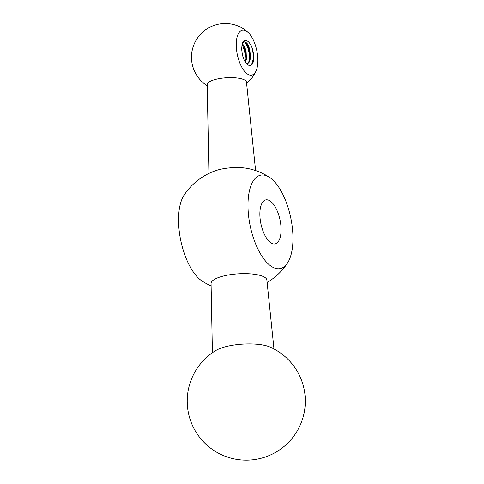 <?xml version="1.0" encoding="UTF-8"?>
<svg xmlns="http://www.w3.org/2000/svg" width="484" height="484" viewBox="0 0 484 484"><rect width="100%" height="100%" fill="white"/><g stroke="black" fill="none" stroke-linecap="round" stroke-linejoin="round"><path stroke-width="0.73" d="M248.159 210.927A47.716 20.685 78.1 0 0 263.962 259.097A47.716 20.685 78.1 0 0 287.502 263.06A47.716 20.685 78.1 0 0 290.715 217.637A47.716 20.685 78.1 0 0 269.509 177.332A47.716 20.685 78.1 0 0 248.159 210.927M269.509 177.332A61.855 61.855 0 0 0 247.971 168.529A23.48 6.788 176.5 0 0 216.239 170.471A61.855 61.855 0 0 0 184.011 195.276A47.716 20.685 78.1 0 0 178.723 225.496A47.716 20.685 78.1 0 0 201.997 281.004A61.855 61.855 0 0 0 211.115 285.905M273.98 348.97L266.878 280.085A27.963 8.083 176.5 0 0 238.485 273.823A27.963 8.083 176.5 0 0 211.066 283.503L212.416 352.739M236.331 47.378A22.942 9.94 78.1 0 0 244.65 71.438A22.942 9.94 78.1 0 0 256.139 70.779A22.942 9.94 78.1 0 0 248.08 32.392A22.942 9.94 78.1 0 0 236.331 47.378M208.925 173.435L207.194 84.543A19.681 5.687 -3.5 0 1 217.637 78.892A19.681 5.687 -3.5 0 1 246.477 82.141L255.594 170.58M241.915 46.252L241.891 46.555A11.247 4.876 78.1 0 0 241.8 50.064A11.247 4.876 78.1 0 0 242.345 53.887C243.978 64.305 251.22 69.321 253.162 62.164A14.06 6.092 -101.9 0 0 252.339 48.715L253.235 54.426L253.174 58.915L252.364 62.708L251.021 65.207M241.891 46.555C242.321 37.141 249.375 39.15 252.339 48.715M242.339 43.935L243.876 46.282L245.104 49.435L245.896 53.095L246.09 58.177L245.291 62.043M245.539 62.412L246.429 59.03L246.114 51.691L245.146 48.164L242.484 43.536M246.017 58.915L245.818 54.269L243.627 45.95M249.617 61.317L250.059 57.336M249.986 58.092L249.496 51.564L247.596 45.115M245.231 42.175L247.899 47.88L248.957 52.429L249.333 57.1L248.782 62.248M242.181 44.498L244.432 50.481L245.225 55.14L245.092 61.71M246.961 64.154L248.976 62.545L250.04 60.052L250.524 56.773L249.738 49.35L248.601 46.04L247.155 43.512L245.582 42.035L244.099 41.775L242.877 42.761L242.036 45.224M243.966 41.818L245.703 42.507L247.245 44.377L249.593 50.717L249.986 58.08L249.29 61.123L248.062 63.265L246.913 64.106M259.95 216.717A22.494 9.753 78.1 0 0 275.094 243.9A22.494 9.753 78.1 0 0 280.012 219.881A22.494 9.753 78.1 0 0 265.855 199.868A22.494 9.753 78.1 0 0 259.95 216.717M269.957 347.028A30.928 8.942 176.5 0 0 242.786 344.13A30.928 8.942 176.5 0 0 216.173 350.313A59.048 59.048 0 0 0 188.228 411.963A59.048 59.048 0 0 0 283.001 447.343A59.048 59.048 0 0 0 269.957 347.028M267.126 282.481A61.855 61.855 0 0 0 287.502 263.06M248.08 32.392A33.741 33.741 0 0 0 191.561 59.284A33.741 33.741 0 0 0 207.213 85.747M246.604 83.339A33.741 33.741 0 0 0 256.139 70.779M246.9 43.681L247.663 45.103"/></g></svg>
